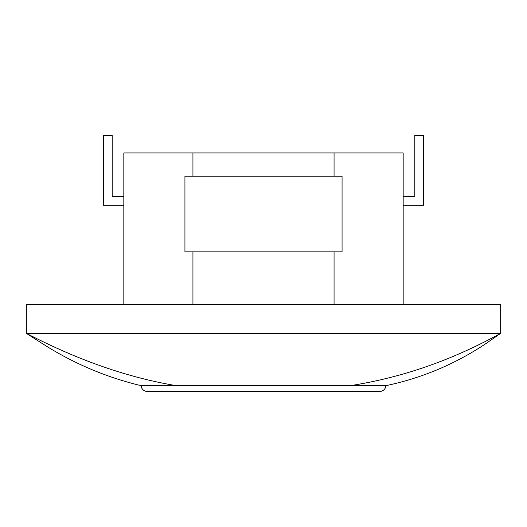 <?xml version="1.0" encoding="UTF-8"?>
<svg xmlns="http://www.w3.org/2000/svg" width="527" height="527" viewBox="0 0 527 527"><rect width="100%" height="100%" fill="white"/><g stroke="black" fill="none" stroke-linecap="round" stroke-linejoin="round"><path stroke-width="0.79" d="M123.832 205.306L103.463 205.306L103.463 135.465L112.192 135.465L112.192 196.571L123.832 196.571M403.168 196.571L414.808 196.571L414.808 135.465L423.537 135.465L423.537 205.306L403.168 205.306M342.063 251.86L184.937 251.86L184.937 176.202L342.063 176.202L342.063 251.86L342.063 176.202M184.937 251.86L184.937 176.202M123.832 304.237L123.832 152.929L192.941 152.929L192.941 176.202M192.941 152.929L334.059 152.929L334.059 176.202M334.059 152.929L403.168 152.929L403.168 304.237M192.941 251.86L192.941 304.237M334.059 251.86L334.059 304.237M500.65 304.237L26.35 304.237L26.35 333.334L500.65 333.334L500.65 304.237M349.915 385.711L385.711 385.711C386.008 386.482 385.158 390.929 379.895 391.535L147.112 391.535C141.842 390.929 140.992 386.482 141.289 385.711L349.915 385.711C401.818 377.688 452.061 360.231 500.65 333.334L485.769 343.69C455.097 364.137 421.752 378.142 385.718 385.711M176.552 385.711C128.14 377.688 78.075 360.231 26.35 333.334L42.503 343.69C73.121 363.281 106.046 377.286 141.282 385.711"/></g></svg>
